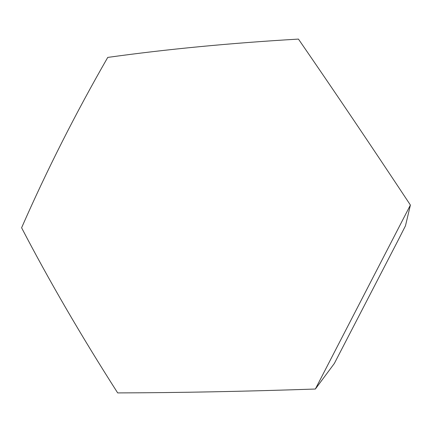 <?xml version="1.0" encoding="UTF-8"?>
<svg xmlns="http://www.w3.org/2000/svg" width="432" height="432" viewBox="0 0 432 432"><rect width="100%" height="100%" fill="white"/><g stroke="black" fill="none" stroke-linecap="round" stroke-linejoin="round"><path stroke-width="0.65" d="M315.36 389.032L334.319 363.501L398.045 240.451L405.475 225.796L410.4 205.054L315.36 389.032C244.782 391.446 178.886 392.737 117.677 392.909C81.297 336.037 49.27 280.989 21.6 227.767C46.931 170.019 75.649 113.233 107.746 57.413C166.741 49.194 230.31 43.087 298.442 39.091C333.925 90.542 371.245 145.865 410.4 205.054"/></g></svg>
